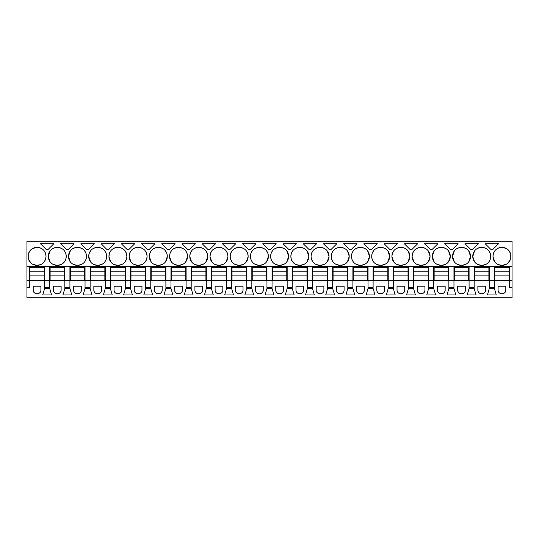 <?xml version="1.0" encoding="UTF-8"?>
<svg xmlns="http://www.w3.org/2000/svg" width="539" height="539" viewBox="0 0 539 539"><rect width="100%" height="100%" fill="white"/><g stroke="black" fill="none" stroke-linecap="round" stroke-linejoin="round"><path stroke-width="0.81" d="M26.95 266.515L26.95 297.75L512.05 297.75L512.05 287.402L509.503 287.402L509.503 280.644L29.497 280.644L29.497 266.515L26.95 266.515L26.95 241.25L512.05 241.25L512.05 287.402M26.95 280.644L29.497 280.644L29.497 287.402L26.95 287.402M44.616 266.515L49.709 266.515L49.709 287.402L44.616 287.402L44.616 266.515L29.497 266.515M512.05 266.515L448.866 266.515L448.866 280.644L448.866 266.515L428.653 266.515L428.653 280.644L428.653 266.515L49.709 266.515M32.711 248.466L37.258 247.414A8.752 8.752 0 0 1 46.01 256.173L45.579 253.465M36.854 247.414A8.752 8.752 0 0 0 28.702 252.993L28.702 259.744A8.752 8.752 0 0 0 36.854 265.323L37.258 265.323A8.752 8.752 0 0 0 46.01 256.571L46.01 256.173M491.837 249.685L491.117 249.685L485.147 243.716L498.528 243.716L492.558 249.685L491.837 249.685M464.935 243.716L478.315 243.716L472.346 249.685L470.904 249.685L464.935 243.716M424.51 243.716L437.89 243.716L431.921 249.685L430.479 249.685L424.51 243.716M390.054 249.685L384.085 243.716L397.465 243.716L391.496 249.685L390.054 249.685M371.715 256.173L371.715 256.571A8.752 8.752 0 0 0 380.467 265.323L380.871 265.323A8.752 8.752 0 0 0 389.623 256.571L389.623 256.173A8.752 8.752 0 0 0 380.871 247.414L380.467 247.414A8.752 8.752 0 0 0 371.715 256.173L372.146 253.465M410.987 243.716L417.678 243.716L411.708 249.685L410.267 249.685L404.297 243.716L410.987 243.716M432.352 256.173L432.352 256.571A8.752 8.752 0 0 0 441.104 265.323L441.508 265.323A8.752 8.752 0 0 0 450.26 256.571L450.26 256.173A8.752 8.752 0 0 0 441.508 247.414L441.104 247.414A8.752 8.752 0 0 0 432.352 256.173L434.124 250.898M417.247 248.216L421.296 247.414A8.752 8.752 0 0 1 430.048 256.173L428.262 250.878M420.892 247.414A8.752 8.752 0 0 0 412.14 256.173L412.14 256.571A8.752 8.752 0 0 0 420.892 265.323L421.296 265.323A8.752 8.752 0 0 0 430.048 256.571L430.048 256.173M363.872 243.716L377.253 243.716L371.283 249.685L369.842 249.685L363.872 243.716M391.927 256.173L391.927 256.571A8.752 8.752 0 0 0 400.679 265.323L401.083 265.323A8.752 8.752 0 0 0 409.835 256.571L409.835 256.173A8.752 8.752 0 0 0 401.083 247.414L400.679 247.414A8.752 8.752 0 0 0 391.927 256.173L392.358 253.465M181.96 243.716L195.34 243.716L189.371 249.685L187.929 249.685L181.96 243.716M148.225 243.716L154.915 243.716L148.946 249.685L147.504 249.685L141.535 243.716L148.225 243.716M134.245 264.514L137.917 265.323A8.752 8.752 0 0 1 129.165 256.571L129.596 253.458M134.278 248.209L137.917 247.414A8.752 8.752 0 0 0 129.165 256.173M137.917 247.414L138.321 247.414A8.752 8.752 0 0 1 147.073 256.173L146.642 253.458M137.917 265.323L138.321 265.323A8.752 8.752 0 0 0 147.073 256.571L147.073 256.173M168.438 243.716L175.128 243.716L169.158 249.685L167.717 249.685L161.747 243.716L168.438 243.716M189.802 256.173L189.802 256.571A8.752 8.752 0 0 0 198.554 265.323L198.958 265.323A8.752 8.752 0 0 0 207.71 256.571L207.71 256.173A8.752 8.752 0 0 0 198.958 247.414L198.554 247.414A8.752 8.752 0 0 0 189.802 256.173L190.233 253.458M174.703 248.209L178.746 247.414A8.752 8.752 0 0 1 187.498 256.173L187.067 253.458M178.342 247.414A8.752 8.752 0 0 0 169.59 256.173L169.59 256.571A8.752 8.752 0 0 0 178.342 265.323L178.746 265.323A8.752 8.752 0 0 0 187.498 256.571L187.498 256.173M121.322 243.716L134.703 243.716L128.733 249.685L127.292 249.685L121.322 243.716M154.457 264.514L158.129 265.323A8.752 8.752 0 0 1 149.377 256.571L149.808 253.458M154.491 248.209L158.129 247.414A8.752 8.752 0 0 0 149.377 256.173M158.129 247.414L158.533 247.414A8.752 8.752 0 0 1 167.285 256.173L166.854 253.458M158.129 265.323L158.533 265.323A8.752 8.752 0 0 0 167.285 256.571L167.285 256.173M101.11 243.716L114.49 243.716L108.521 249.685L107.079 249.685L101.11 243.716M68.527 256.173L68.527 256.571A8.752 8.752 0 0 0 77.279 265.323L77.683 265.323A8.752 8.752 0 0 0 86.435 256.571L86.435 256.173A8.752 8.752 0 0 0 77.683 247.414L77.279 247.414A8.752 8.752 0 0 0 68.527 256.173L70.299 250.898M66.654 249.685L60.685 243.716L74.065 243.716L68.096 249.685L66.654 249.685M48.315 256.173L48.315 256.571A8.752 8.752 0 0 0 57.067 265.323L57.471 265.323A8.752 8.752 0 0 0 66.223 256.571L66.223 256.173A8.752 8.752 0 0 0 57.471 247.414L57.067 247.414A8.752 8.752 0 0 0 48.315 256.173L50.087 250.898M88.308 249.685L86.867 249.685L80.897 243.716L94.278 243.716L88.308 249.685M114.032 264.514L117.704 265.323A8.752 8.752 0 0 1 108.952 256.571L109.383 253.458M114.066 248.209L117.704 247.414A8.752 8.752 0 0 0 108.952 256.173M117.704 247.414L118.108 247.414A8.752 8.752 0 0 1 126.86 256.173L126.429 253.465M117.704 265.323L118.108 265.323A8.752 8.752 0 0 0 126.86 256.571L126.86 256.173M88.74 256.173L88.74 256.571A8.752 8.752 0 0 0 97.492 265.323L97.896 265.323A8.752 8.752 0 0 0 106.648 256.571L106.648 256.173A8.752 8.752 0 0 0 97.896 247.414L97.492 247.414A8.752 8.752 0 0 0 88.74 256.173L89.171 253.451M248.567 249.685L242.597 243.716L255.978 243.716L250.008 249.685L248.567 249.685M209.583 249.685L208.142 249.685L202.172 243.716L215.553 243.716L209.583 249.685M357.04 243.716L351.071 249.685L349.629 249.685L343.66 243.716L357.04 243.716M309.204 249.685L303.235 243.716L316.615 243.716L310.646 249.685L309.204 249.685M290.865 256.173L290.865 256.571A8.752 8.752 0 0 0 299.617 265.323L300.021 265.323A8.752 8.752 0 0 0 308.773 256.571L308.773 256.173A8.752 8.752 0 0 0 300.021 247.414L299.617 247.414A8.752 8.752 0 0 0 290.865 256.173L291.296 253.465M329.417 249.685L323.447 243.716L336.828 243.716L330.858 249.685L329.417 249.685M356.616 248.209L360.658 247.414A8.752 8.752 0 0 1 369.41 256.173L367.638 250.891M360.254 247.414A8.752 8.752 0 0 0 351.502 256.173L351.502 256.571A8.752 8.752 0 0 0 360.254 265.323L360.658 265.323A8.752 8.752 0 0 0 369.41 256.571L369.41 256.173M336.376 264.514L340.042 265.323A8.752 8.752 0 0 1 331.29 256.571L331.721 253.465M336.403 248.209L340.042 247.414A8.752 8.752 0 0 0 331.29 256.173M340.042 247.414L340.446 247.414A8.752 8.752 0 0 1 349.198 256.173L347.426 250.891M340.042 265.323L340.446 265.323A8.752 8.752 0 0 0 349.198 256.571L349.198 256.173M289.712 249.685L288.992 249.685L283.022 243.716L296.403 243.716L290.433 249.685L289.712 249.685M311.077 256.173L311.077 256.571A8.752 8.752 0 0 0 319.829 265.323L320.233 265.323A8.752 8.752 0 0 0 328.985 256.571L328.985 256.173A8.752 8.752 0 0 0 320.233 247.414L319.829 247.414A8.752 8.752 0 0 0 311.077 256.173L311.508 253.465M269.5 249.685L268.779 249.685L262.81 243.716L276.19 243.716L270.221 249.685L269.5 249.685M235.341 248.209L239.383 247.414A8.752 8.752 0 0 1 248.135 256.173L247.704 253.458M238.979 247.414A8.752 8.752 0 0 0 230.227 256.173L230.227 256.571A8.752 8.752 0 0 0 238.979 265.323L239.383 265.323A8.752 8.752 0 0 0 248.135 256.571L248.135 256.173M229.796 249.685L228.354 249.685L222.385 243.716L235.765 243.716L229.796 249.685M215.095 264.514L218.767 265.323A8.752 8.752 0 0 1 210.015 256.571L210.446 253.458M215.128 248.209L218.767 247.414A8.752 8.752 0 0 0 210.015 256.173M218.767 247.414L219.171 247.414A8.752 8.752 0 0 1 227.923 256.173L227.492 253.458M218.767 265.323L219.171 265.323A8.752 8.752 0 0 0 227.923 256.571L227.923 256.173M275.732 264.514L279.404 265.323A8.752 8.752 0 0 1 270.652 256.571L271.083 253.465M275.766 248.209L279.404 247.414A8.752 8.752 0 0 0 270.652 256.173M279.404 247.414L279.808 247.414A8.752 8.752 0 0 1 288.56 256.173L286.788 250.898M279.404 265.323L279.808 265.323A8.752 8.752 0 0 0 288.56 256.571L288.56 256.173M255.52 264.514L259.192 265.323A8.752 8.752 0 0 1 250.44 256.571L250.871 253.465M255.553 248.209L259.192 247.414A8.752 8.752 0 0 0 250.44 256.173M259.192 247.414L259.596 247.414A8.752 8.752 0 0 1 268.348 256.173L267.917 253.451M259.192 265.323L259.596 265.323A8.752 8.752 0 0 0 268.348 256.571L268.348 256.173M452.133 249.685L450.692 249.685L444.722 243.716L458.103 243.716L452.133 249.685M477.857 264.514L481.529 265.323A8.752 8.752 0 0 1 472.777 256.571L474.549 250.891M477.884 248.216L481.529 247.414A8.752 8.752 0 0 0 472.777 256.173M481.529 247.414L481.933 247.414A8.752 8.752 0 0 1 490.685 256.173L490.254 253.465M481.529 265.323L481.933 265.323A8.752 8.752 0 0 0 490.685 256.571L490.685 256.173M452.565 256.173L452.565 256.571A8.752 8.752 0 0 0 461.317 265.323L461.721 265.323A8.752 8.752 0 0 0 470.473 256.571L470.473 256.173A8.752 8.752 0 0 0 461.721 247.414L461.317 247.414A8.752 8.752 0 0 0 452.565 256.173L454.337 250.898M53.853 243.716L47.883 249.685L46.442 249.685L40.472 243.716L53.853 243.716M498.097 248.209L502.146 247.414A8.752 8.752 0 0 1 510.298 252.993L507.819 249.503M501.742 247.414A8.752 8.752 0 0 0 492.99 256.173L492.99 256.571A8.752 8.752 0 0 0 501.742 265.323L502.146 265.323A8.752 8.752 0 0 0 510.298 259.744L510.298 252.993M489.291 266.515L489.291 287.402L494.384 287.402L494.384 266.515M469.078 266.515L469.078 287.402L474.172 287.402L474.172 266.515M448.866 280.644L448.866 287.402L453.959 287.402L453.959 266.515M428.653 280.644L428.653 287.402L433.747 287.402L433.747 266.515M408.441 266.515L408.441 287.402L413.534 287.402L413.534 266.515M388.228 266.515L388.228 287.402L393.322 287.402L393.322 266.515M368.016 266.515L368.016 287.402L373.109 287.402L373.109 266.515M347.803 266.515L347.803 287.402L352.897 287.402L352.897 266.515M327.591 266.515L327.591 287.402L332.684 287.402L332.684 266.515M307.378 266.515L307.378 287.402L312.472 287.402L312.472 266.515M287.166 266.515L287.166 287.402L292.259 287.402L292.259 266.515M266.953 266.515L266.953 287.402L272.047 287.402L272.047 266.515M246.741 266.515L246.741 287.402L251.834 287.402L251.834 266.515M226.528 266.515L226.528 287.402L231.622 287.402L231.622 266.515M206.316 266.515L206.316 287.402L211.409 287.402L211.409 266.515M186.103 266.515L186.103 287.402L191.197 287.402L191.197 266.515M165.891 266.515L165.891 287.402L170.984 287.402L170.984 266.515M145.678 266.515L145.678 287.402L150.772 287.402L150.772 266.515M125.466 266.515L125.466 287.402L130.559 287.402L130.559 266.515M105.253 266.515L105.253 287.402L110.347 287.402L110.347 266.515M85.041 266.515L85.041 287.402L90.134 287.402L90.134 266.515M64.828 266.515L64.828 287.402L69.922 287.402L69.922 266.515M33.202 289.989L33.202 286.209L40.91 286.209L40.91 289.989A3.854 3.854 0 0 1 37.056 293.843A3.854 3.854 0 0 1 33.202 289.989C32.967 294.961 41.146 294.961 40.91 289.989M491.837 294.968L487.418 294.968L489.25 288.601L494.425 288.601L496.257 294.968L491.837 294.968M141.973 286.209L134.265 286.209L134.265 289.989A3.854 3.854 0 0 0 138.119 293.843A3.854 3.854 0 0 0 141.973 289.989L141.973 286.209M148.225 294.968L143.805 294.968L145.638 288.601L150.812 288.601L152.645 294.968L148.225 294.968M87.587 294.968L83.168 294.968L85 288.601L90.175 288.601L92.007 294.968L87.587 294.968M112.22 294.968L103.38 294.968L105.213 288.601L110.387 288.601L112.22 294.968M73.627 289.989L73.627 286.209L81.335 286.209L81.335 289.989A3.854 3.854 0 0 1 77.481 293.843A3.854 3.854 0 0 1 73.627 289.989C73.392 294.961 81.571 294.961 81.335 289.989M67.375 288.601L69.962 288.601L71.795 294.968L62.955 294.968L64.788 288.601L67.375 288.601M53.415 289.989L53.415 286.209L61.123 286.209L61.123 289.989A3.854 3.854 0 0 1 57.269 293.843A3.854 3.854 0 0 1 53.415 289.989C53.179 294.961 61.358 294.961 61.123 289.989M101.548 286.209L93.84 286.209L93.84 289.989A3.854 3.854 0 0 0 97.694 293.843A3.854 3.854 0 0 0 101.548 289.989L101.548 286.209M114.052 289.989A3.854 3.854 0 0 0 117.906 293.843A3.854 3.854 0 0 0 121.76 289.989L121.76 286.209L114.052 286.209L114.052 289.989C113.817 294.961 121.996 294.961 121.76 289.989M125.425 288.601L130.6 288.601L132.432 294.968L123.593 294.968L125.425 288.601M154.477 286.209L154.477 289.989A3.854 3.854 0 0 0 158.331 293.843A3.854 3.854 0 0 0 162.185 289.989L162.185 286.209L154.477 286.209M191.237 288.601L193.07 294.968L184.23 294.968L186.063 288.601L191.237 288.601M235.327 289.989A3.854 3.854 0 0 0 239.181 293.843A3.854 3.854 0 0 0 243.035 289.989L243.035 286.209L235.327 286.209L235.327 289.989C235.092 294.961 243.271 294.961 243.035 289.989M272.087 288.601L273.92 294.968L265.08 294.968L266.913 288.601L272.087 288.601M249.287 288.601L251.875 288.601L253.707 294.968L244.868 294.968L246.7 288.601L249.287 288.601M314.345 294.968L305.505 294.968L307.338 288.601L312.512 288.601L314.345 294.968M295.965 286.209L295.965 289.989A3.854 3.854 0 0 0 299.819 293.843A3.854 3.854 0 0 0 303.673 289.989L303.673 286.209L295.965 286.209M336.39 289.989A3.854 3.854 0 0 0 340.244 293.843A3.854 3.854 0 0 0 344.098 289.989L344.098 286.209L336.39 286.209L336.39 289.989C336.154 294.961 344.333 294.961 344.098 289.989M332.725 288.601L334.557 294.968L325.718 294.968L327.55 288.601L332.725 288.601M457.665 289.989A3.854 3.854 0 0 0 461.519 293.843A3.854 3.854 0 0 0 465.373 289.989L465.373 286.209L457.665 286.209L457.665 289.989C457.429 294.961 465.608 294.961 465.373 289.989M471.625 294.968L467.205 294.968L469.038 288.601L474.212 288.601L476.045 294.968L471.625 294.968M49.75 288.601L51.582 294.968L42.743 294.968L44.575 288.601L49.75 288.601M410.987 294.968L406.568 294.968L408.4 288.601L413.575 288.601L415.407 294.968L410.987 294.968M356.602 286.209L356.602 289.989A3.854 3.854 0 0 0 360.456 293.843A3.854 3.854 0 0 0 364.31 289.989L364.31 286.209L356.602 286.209M194.902 289.989A3.854 3.854 0 0 0 198.756 293.843A3.854 3.854 0 0 0 202.61 289.989L202.61 286.209L194.902 286.209L194.902 289.989C194.667 294.961 202.846 294.961 202.61 289.989M226.488 288.601L224.655 294.968L233.495 294.968L231.662 288.601L226.488 288.601M448.825 288.601L446.993 294.968L455.832 294.968L454 288.601L448.825 288.601M283.46 286.209L275.752 286.209L275.752 289.989A3.854 3.854 0 0 0 279.606 293.843A3.854 3.854 0 0 0 283.46 289.989L283.46 286.209M215.115 289.989L215.115 286.209L222.823 286.209L222.823 289.989A3.854 3.854 0 0 1 218.969 293.843A3.854 3.854 0 0 1 215.115 289.989C214.879 294.961 223.058 294.961 222.823 289.989M208.862 288.601L211.45 288.601L213.282 294.968L204.443 294.968L206.275 288.601L208.862 288.601M255.54 289.989A3.854 3.854 0 0 0 259.394 293.843A3.854 3.854 0 0 0 263.248 289.989L263.248 286.209L255.54 286.209L255.54 289.989C255.304 294.961 263.483 294.961 263.248 289.989M292.3 288.601L294.132 294.968L285.293 294.968L287.125 288.601L292.3 288.601M424.948 286.209L417.24 286.209L417.24 289.989A3.854 3.854 0 0 0 421.094 293.843A3.854 3.854 0 0 0 424.948 289.989L424.948 286.209M437.452 289.989L437.452 286.209L445.16 286.209L445.16 289.989A3.854 3.854 0 0 1 441.306 293.843A3.854 3.854 0 0 1 437.452 289.989C437.217 294.961 445.396 294.961 445.16 289.989M384.523 286.209L376.815 286.209L376.815 289.989A3.854 3.854 0 0 0 380.669 293.843A3.854 3.854 0 0 0 384.523 289.989L384.523 286.209M393.362 288.601L395.195 294.968L386.355 294.968L388.188 288.601L393.362 288.601M397.027 289.989A3.854 3.854 0 0 0 400.881 293.843A3.854 3.854 0 0 0 404.735 289.989L404.735 286.209L397.027 286.209L397.027 289.989C396.792 294.961 404.971 294.961 404.735 289.989M431.2 294.968L426.78 294.968L428.613 288.601L433.787 288.601L435.62 294.968L431.2 294.968M174.69 289.989L174.69 286.209L182.398 286.209L182.398 289.989A3.854 3.854 0 0 1 178.544 293.843A3.854 3.854 0 0 1 174.69 289.989C174.454 294.961 182.633 294.961 182.398 289.989M370.562 294.968L366.143 294.968L367.975 288.601L373.15 288.601L374.982 294.968L370.562 294.968M354.77 294.968L345.93 294.968L347.763 288.601L352.937 288.601L354.77 294.968M316.177 289.989A3.854 3.854 0 0 0 320.031 293.843A3.854 3.854 0 0 0 323.885 289.989L323.885 286.209L316.177 286.209L316.177 289.989C315.942 294.961 324.121 294.961 323.885 289.989M477.877 286.209L477.877 289.989A3.854 3.854 0 0 0 481.731 293.843A3.854 3.854 0 0 0 485.585 289.989L485.585 286.209L477.877 286.209M498.09 289.989L498.09 286.209L505.798 286.209L505.798 289.989A3.854 3.854 0 0 1 501.944 293.843A3.854 3.854 0 0 1 498.09 289.989C497.854 294.961 506.033 294.961 505.798 289.989M165.85 288.601L164.018 294.968L172.857 294.968L171.025 288.601L165.85 288.601M489.291 287.402L489.291 280.644M509.503 266.515L509.503 280.644L512.05 280.644M45.566 253.418L44.245 250.904M40.897 248.209L37.258 247.414M46.01 256.571L45.579 259.279M45.566 259.313L44.238 261.846M40.924 264.514L37.258 265.323M28.702 259.744L31.181 263.234M32.711 264.278L36.854 265.323M28.702 252.993L31.181 249.503M371.715 256.571L372.146 259.279M372.159 259.313L373.487 261.846M376.801 264.514L380.467 265.323M372.159 253.418L373.48 250.904M376.828 248.209L380.467 247.414M389.623 256.173L387.844 250.891M384.516 248.216L380.871 247.414M389.623 256.571L387.837 261.866M384.543 264.514L380.871 265.323M450.26 256.571L448.475 261.866M445.18 264.514L441.508 265.323M432.352 256.571L434.138 261.866M437.432 264.514L441.104 265.323M437.459 248.216L441.104 247.414M450.26 256.173L448.468 250.871M445.18 248.223L441.508 247.414M424.941 248.209L421.296 247.414M430.048 256.571L428.262 261.866M424.968 264.514L421.296 265.323M412.14 256.571L413.925 261.866M417.22 264.514L420.892 265.323M412.14 256.173L412.571 253.458M412.584 253.424L413.912 250.891M391.927 256.571L393.713 261.866M397.007 264.514L400.679 265.323M392.372 253.418L393.692 250.904M397.041 248.209L400.679 247.414M409.835 256.173L408.063 250.891M404.728 248.209L401.083 247.414M409.835 256.571L408.05 261.866M404.755 264.514L401.083 265.323M129.609 253.431L130.93 250.898M146.628 253.424L145.308 250.898M141.959 248.209L138.321 247.414M147.073 256.571L146.635 259.286L145.287 261.86M141.993 264.514L138.321 265.323M129.165 256.571L130.95 261.866M207.71 256.571L205.925 261.866M202.63 264.514L198.958 265.323M189.802 256.571L191.588 261.86M194.882 264.514L198.554 265.323M190.247 253.424L191.567 250.898M194.916 248.209L198.554 247.414M207.71 256.173L207.279 253.458M207.266 253.431L205.945 250.898M202.597 248.209L198.958 247.414M187.053 253.424L185.733 250.898M182.384 248.209L178.746 247.414M187.498 256.571L185.712 261.866M182.418 264.514L178.746 265.323M169.59 256.571L171.375 261.866M174.67 264.514L178.342 265.323M169.59 256.173L170.021 253.458M170.034 253.424L171.355 250.898M149.822 253.431L151.142 250.898M166.841 253.424L165.52 250.898M162.172 248.209L158.533 247.414M167.285 256.571L165.5 261.86M162.205 264.514L158.533 265.323M149.377 256.571L151.163 261.866M86.435 256.571L86.004 259.279M85.991 259.313L84.663 261.846M81.355 264.514L77.683 265.323M68.527 256.571L70.313 261.866M73.607 264.514L77.279 265.323M73.641 248.209L77.279 247.414M86.435 256.173L86.004 253.465M85.991 253.424L84.67 250.904M81.322 248.209L77.683 247.414M66.223 256.571L65.792 259.279M65.778 259.313L64.451 261.846M61.136 264.514L57.471 265.323M48.315 256.571L50.1 261.866M53.395 264.514L57.067 265.323M53.428 248.209L57.067 247.414M66.223 256.173L65.792 253.465M65.778 253.424L64.458 250.904M61.109 248.209L57.471 247.414M109.397 253.431L110.717 250.898M126.416 253.424L125.095 250.898M121.747 248.209L118.108 247.414M126.86 256.571L126.429 259.286L125.075 261.86M121.78 264.514L118.108 265.323M108.952 256.571L110.738 261.866M106.648 256.571L106.217 259.286M106.203 259.313L104.869 261.86M101.568 264.514L97.896 265.323M88.74 256.571L90.525 261.866M93.82 264.514L97.492 265.323M89.184 253.431L90.512 250.898M93.853 248.209L97.492 247.414M106.648 256.173L106.217 253.465M106.203 253.424L104.883 250.898M101.534 248.209L97.896 247.414M290.865 256.571L291.296 259.279M291.309 259.313L292.637 261.846M295.945 264.514L299.617 265.323M291.309 253.424L292.63 250.904M295.978 248.209L299.617 247.414M308.773 256.173L307.001 250.898M303.659 248.209L300.021 247.414M308.773 256.571L306.987 261.866M303.693 264.514L300.021 265.323M364.303 248.209L360.658 247.414M369.41 256.571L367.625 261.866M364.33 264.514L360.658 265.323M351.502 256.571L351.933 259.279M351.947 259.313L353.274 261.846M356.589 264.514L360.254 265.323M351.502 256.173L351.933 253.465M351.947 253.418L353.267 250.904M331.734 253.418L333.055 250.904M344.084 248.209L340.446 247.414M349.198 256.571L347.412 261.866M344.118 264.514L340.446 265.323M331.29 256.571L331.721 259.279M331.734 259.313L333.062 261.846M311.077 256.571L311.508 259.279M311.522 259.313L312.849 261.846M316.164 264.514L319.829 265.323M311.522 253.424L312.842 250.904M316.191 248.209L319.829 247.414M328.985 256.173L327.213 250.898M323.878 248.209L320.233 247.414M328.985 256.571L327.2 261.866M323.905 264.514L320.233 265.323M247.691 253.431L246.37 250.898M243.022 248.209L239.383 247.414M248.135 256.571L246.35 261.866M243.055 264.514L239.383 265.323M230.227 256.571L230.658 259.286L232.013 261.86M235.307 264.514L238.979 265.323M230.227 256.173L230.658 253.465M230.672 253.424L231.992 250.898M210.459 253.424L211.78 250.898M227.478 253.431L226.158 250.898M222.809 248.209L219.171 247.414M227.923 256.571L226.137 261.866M222.843 264.514L219.171 265.323M210.015 256.571L211.8 261.86M271.097 253.424L272.417 250.904M283.447 248.209L279.808 247.414M288.56 256.571L286.775 261.866M283.48 264.514L279.808 265.323M270.652 256.571L271.083 259.279M271.097 259.313L272.424 261.846M250.884 253.424L252.205 250.898M267.903 253.431L266.576 250.898M263.234 248.209L259.596 247.414M268.348 256.571L266.562 261.866M263.268 264.514L259.596 265.323M250.44 256.571L250.871 259.286M250.884 259.313L252.218 261.86M490.241 253.424L488.92 250.898M485.572 248.209L481.933 247.414M490.685 256.571L490.254 259.279M490.241 259.313L488.913 261.846M485.605 264.514L481.933 265.323M472.777 256.571L474.563 261.866M452.565 256.571L454.35 261.866M457.645 264.514L461.317 265.323M457.678 248.209L461.317 247.414M470.473 256.173L468.681 250.871M465.393 248.223L461.721 247.414M470.473 256.571L468.687 261.866M465.393 264.514L461.721 265.323M506.289 248.466L502.146 247.414M510.298 259.744L507.819 263.234M506.289 264.278L502.146 265.323M492.99 256.571L494.775 261.866M498.07 264.514L501.742 265.323M492.99 256.173L493.428 253.451M493.428 253.431L494.762 250.898M134.265 289.989C134.029 294.961 142.208 294.961 141.973 289.989M93.84 289.989C93.604 294.961 101.783 294.961 101.548 289.989M154.477 289.989C154.242 294.961 162.421 294.961 162.185 289.989M295.965 289.989C295.729 294.961 303.908 294.961 303.673 289.989M356.602 289.989C356.367 294.961 364.546 294.961 364.31 289.989M275.752 289.989C275.517 294.961 283.696 294.961 283.46 289.989M417.24 289.989C417.004 294.961 425.183 294.961 424.948 289.989M376.815 289.989C376.579 294.961 384.758 294.961 384.523 289.989M477.877 289.989C477.642 294.961 485.821 294.961 485.585 289.989M29.894 271.804L44.218 271.804L44.218 267.512L29.894 267.512L29.894 280.165L44.218 280.165L44.218 275.867L29.894 275.867M44.218 271.804L44.218 275.867M50.107 271.804L64.431 271.804L64.431 267.512L50.107 267.512L50.107 280.165L64.431 280.165L64.431 275.867L50.107 275.867M64.431 271.804L64.431 275.867M70.319 271.804L84.643 271.804L84.643 267.512L70.319 267.512L70.319 280.165L84.643 280.165L84.643 275.867L70.319 275.867M84.643 271.804L84.643 275.867M90.532 271.804L104.856 271.804L104.856 267.512L90.532 267.512L90.532 280.165L104.856 280.165L104.856 275.867L90.532 275.867M104.856 271.804L104.856 275.867M110.744 271.804L125.068 271.804L125.068 267.512L110.744 267.512L110.744 280.165L125.068 280.165L125.068 275.867L110.744 275.867M125.068 271.804L125.068 275.867M130.957 271.804L145.281 271.804L145.281 267.512L130.957 267.512L130.957 280.165L145.281 280.165L145.281 275.867L130.957 275.867M145.281 271.804L145.281 275.867M151.169 271.804L165.493 271.804L165.493 267.512L151.169 267.512L151.169 280.165L165.493 280.165L165.493 275.867L151.169 275.867M165.493 271.804L165.493 275.867M171.382 271.804L185.706 271.804L185.706 267.512L171.382 267.512L171.382 280.165L185.706 280.165L185.706 275.867L171.382 275.867M185.706 271.804L185.706 275.867M191.594 271.804L205.918 271.804L205.918 267.512L191.594 267.512L191.594 280.165L205.918 280.165L205.918 275.867L191.594 275.867M205.918 271.804L205.918 275.867M211.807 271.804L226.131 271.804L226.131 267.512L211.807 267.512L211.807 280.165L226.131 280.165L226.131 275.867L211.807 275.867M226.131 271.804L226.131 275.867M232.019 271.804L246.343 271.804L246.343 267.512L232.019 267.512L232.019 280.165L246.343 280.165L246.343 275.867L232.019 275.867M246.343 271.804L246.343 275.867M252.232 271.804L266.556 271.804L266.556 267.512L252.232 267.512L252.232 280.165L266.556 280.165L266.556 275.867L252.232 275.867M266.556 271.804L266.556 275.867M272.444 271.804L286.768 271.804L286.768 267.512L272.444 267.512L272.444 280.165L286.768 280.165L286.768 275.867L272.444 275.867M286.768 271.804L286.768 275.867M292.657 271.804L306.981 271.804L306.981 267.512L292.657 267.512L292.657 280.165L306.981 280.165L306.981 275.867L292.657 275.867M306.981 271.804L306.981 275.867M312.869 271.804L327.193 271.804L327.193 267.512L312.869 267.512L312.869 280.165L327.193 280.165L327.193 275.867L312.869 275.867M327.193 271.804L327.193 275.867M333.082 271.804L347.406 271.804L347.406 267.512L333.082 267.512L333.082 280.165L347.406 280.165L347.406 275.867L333.082 275.867M347.406 271.804L347.406 275.867M353.294 271.804L367.618 271.804L367.618 267.512L353.294 267.512L353.294 280.165L367.618 280.165L367.618 275.867L353.294 275.867M367.618 271.804L367.618 275.867M373.507 271.804L387.831 271.804L387.831 267.512L373.507 267.512L373.507 280.165L387.831 280.165L387.831 275.867L373.507 275.867M387.831 271.804L387.831 275.867M393.719 271.804L408.043 271.804L408.043 267.512L393.719 267.512L393.719 280.165L408.043 280.165L408.043 275.867L393.719 275.867M408.043 271.804L408.043 275.867M413.932 271.804L428.256 271.804L428.256 267.512L413.932 267.512L413.932 280.165L428.256 280.165L428.256 275.867L413.932 275.867M428.256 271.804L428.256 275.867M434.144 271.804L448.468 271.804L448.468 267.512L434.144 267.512L434.144 280.165L448.468 280.165L448.468 275.867L434.144 275.867M448.468 271.804L448.468 275.867M454.357 271.804L468.681 271.804L468.681 267.512L454.357 267.512L454.357 280.165L468.681 280.165L468.681 275.867L454.357 275.867M468.681 271.804L468.681 275.867M474.569 271.804L488.893 271.804L488.893 267.512L474.569 267.512L474.569 280.165L488.893 280.165L488.893 275.867L474.569 275.867M488.893 271.804L488.893 275.867M494.782 271.804L509.106 271.804L509.106 267.512L494.782 267.512L494.782 280.165L509.106 280.165L509.106 275.867L494.782 275.867M509.106 271.804L509.106 275.867"/></g></svg>

